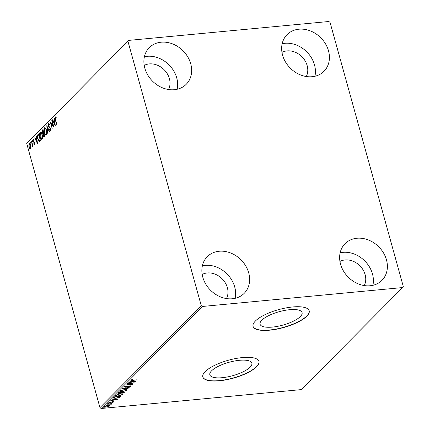 <?xml version="1.0" encoding="UTF-8"?>
<svg xmlns="http://www.w3.org/2000/svg" width="430" height="430" viewBox="0 0 430 430"><rect width="100%" height="100%" fill="white"/><g stroke="black" fill="none" stroke-linecap="round" stroke-linejoin="round"><path stroke-width="0.64" d="M289.702 309.697A21.806 6.955 164.5 0 0 260.059 324.22A21.806 6.955 164.5 0 0 272.443 327.085A21.806 6.955 164.5 0 0 302.086 312.562A21.806 6.955 164.5 0 0 289.702 309.697M239.472 360.302A21.806 6.955 164.5 0 0 209.829 374.82A21.806 6.955 164.5 0 0 222.213 377.69A21.806 6.955 164.5 0 0 251.856 363.167A21.806 6.955 164.5 0 0 239.472 360.302M242.423 357.572A29.133 9.293 164.5 0 0 202.826 376.97A29.133 9.293 164.5 0 0 219.37 380.797A29.133 9.293 164.5 0 0 258.967 361.399A29.133 9.293 164.5 0 0 242.423 357.572M202.799 376.873A29.133 9.293 164.5 0 0 219.316 380.609A29.133 9.293 164.5 0 0 258.941 361.308M292.653 306.966A29.133 9.293 164.5 0 0 253.05 326.365A29.133 9.293 164.5 0 0 269.594 330.197A29.133 9.293 164.5 0 0 309.197 310.793A29.133 9.293 164.5 0 0 292.653 306.966M253.028 326.268A29.133 9.293 164.5 0 0 269.546 330.004A29.133 9.293 164.5 0 0 309.17 310.702M370.096 285.756A26.01 21.521 -135.2 0 1 343.548 271.137A26.01 21.521 -135.2 0 1 345.048 243.681A26.01 21.521 -135.2 0 1 356.921 238.247A26.01 21.521 -135.2 0 1 383.474 252.867A26.01 21.521 -135.2 0 1 381.969 280.328A26.01 21.521 -135.2 0 1 370.096 285.756M340.135 252.802A26.01 21.521 -135.2 0 1 342.925 252.351A26.01 21.521 -135.2 0 1 372.885 285.305M174.36 89.714A26.01 21.521 -135.2 0 1 147.807 75.094A26.01 21.521 -135.2 0 1 149.307 47.633A26.01 21.521 -135.2 0 1 161.18 42.204A26.01 21.521 -135.2 0 1 187.733 56.825A26.01 21.521 -135.2 0 1 186.233 84.28A26.01 21.521 -135.2 0 1 174.36 89.714M144.394 56.755A26.01 21.521 -135.2 0 1 147.184 56.309A26.01 21.521 -135.2 0 1 177.144 89.263M312.126 76.712A26.01 21.521 -135.2 0 1 285.574 62.087A26.01 21.521 -135.2 0 1 287.073 34.631A26.01 21.521 -135.2 0 1 298.947 29.197A26.01 21.521 -135.2 0 1 325.499 43.822A26.01 21.521 -135.2 0 1 323.994 71.278A26.01 21.521 -135.2 0 1 312.126 76.712M282.161 43.752A26.01 21.521 -135.2 0 1 284.95 43.301A26.01 21.521 -135.2 0 1 314.91 76.26M232.329 298.764A26.01 21.521 -135.2 0 1 205.782 284.139A26.01 21.521 -135.2 0 1 207.281 256.683A26.01 21.521 -135.2 0 1 219.155 251.249A26.01 21.521 -135.2 0 1 245.707 265.874A26.01 21.521 -135.2 0 1 244.202 293.33A26.01 21.521 -135.2 0 1 232.329 298.764M202.369 265.804A26.01 21.521 -135.2 0 1 205.158 265.353A26.01 21.521 -135.2 0 1 235.119 298.312M202.181 274.442A17.689 14.631 -135.2 0 1 207.265 272.959A17.689 14.631 -135.2 0 1 224.084 281.053A17.689 14.631 -135.2 0 1 226.481 298.565M281.973 52.39A17.689 14.631 -135.2 0 1 287.057 50.901A17.689 14.631 -135.2 0 1 303.876 59.001A17.689 14.631 -135.2 0 1 306.278 76.513M144.206 65.398A17.689 14.631 -135.2 0 1 149.291 63.909A17.689 14.631 -135.2 0 1 166.109 72.009A17.689 14.631 -135.2 0 1 168.512 89.521M339.947 261.44A17.689 14.631 -135.2 0 1 345.032 259.951A17.689 14.631 -135.2 0 1 361.85 268.051A17.689 14.631 -135.2 0 1 364.248 285.563M30.412 148.5L29.589 148.302L28.896 146.786L29.014 143.47C29.643 143.206 30.148 143.765 30.525 145.152L30.788 147.092L30.143 148.64M29.041 144.286L29.288 143.319M31.551 141.018L32.9 145.883L32.68 146.103L32.481 145.388L32.314 146.582L31.551 141.018M32.062 145.958L32.556 145.91M34.459 144.421L33.841 144.157L33.857 143.609L34.282 143.835L34.314 142.964L33.024 141.223L33.105 139.347L33.744 139.546L33.739 140.126L33.293 139.922L33.239 140.975L34.529 142.717L34.33 144.485M33.857 143.609L34.658 143.787M33.255 139.97L33.293 139.25M33.739 140.126L33.293 139.922M37.942 134.585L38.609 133.913L40.452 140.562L39.264 141.454L37.733 138.938C37.168 137.052 37.238 135.6 37.942 134.585L38.684 134.171M44.333 136.654C43.881 137.046 43.505 136.719 43.21 135.676L43.091 133.988L42.161 132.746L42.317 130.172L42.898 129.591L44.741 136.245L44 136.858M46.773 125.684L49.541 131.403L49.299 131.65L47.203 127.307L47.66 133.305L46.773 125.684M51.799 120.62L52.019 120.4L53.868 127.049L51.052 123.539L52.202 128.726L50.358 122.072L53.169 125.571L51.799 120.62L52.078 120.594M55.309 117.804L55.567 116.944L55.196 116.981L55.954 117.196L55.986 117.825L55.389 117.659L55.556 119.685L56.787 124.109L56.561 124.334L55.319 119.841L55.395 116.879M56.352 117.788L55.389 117.659M127.984 41.436L201.24 305.596L202.423 306.461L402.641 287.562L403.297 286.525L330.041 22.365L328.859 21.5L128.635 40.398L26.703 143.475L99.959 407.635L201.24 305.596M55.271 125.635L52.465 119.954L52.707 119.707L53.594 121.54L54.4 120.728L54.347 118.051L55.271 125.635M48.644 124.539L48.923 123.636L48.558 123.673L49.606 124.474L49.52 124.99L48.762 124.34L48.671 125.872L50.563 128.608L50.482 130.682L49.611 130.113L49.67 129.532L50.294 129.994L50.348 128.86L48.445 126.087L48.751 123.571M49.885 124.958L49.235 124.248L48.762 124.34M50.434 129.984L50.724 129.871M46.354 134.837C45.478 135.197 44.779 134.407 44.263 132.472C43.72 130.591 43.763 129.054 44.397 127.86C45.263 127.522 45.956 128.307 46.472 130.209C47.01 132.091 46.972 133.633 46.354 134.837L45.983 135.036M44.295 129.134L44.763 127.828L44.397 127.86L44.758 127.672M42.065 139.153C41.189 139.513 40.495 138.729 39.974 136.794C39.436 134.907 39.479 133.37 40.108 132.182C40.979 131.843 41.667 132.623 42.183 134.525C42.726 136.407 42.688 137.949 42.065 139.153L41.694 139.352M40.006 133.456L40.479 132.144L40.108 132.182L40.474 131.988M37.464 143.577L34.658 137.896L34.895 137.648L35.787 139.487L36.593 138.67L36.539 135.998L37.464 143.577M32.384 140.782L32.352 141.524L32.014 141.153L32.046 140.416L32.384 140.782L32.175 140.4M32.352 141.524L32.014 141.153L32.384 141.121L32.411 140.379M30.686 142.497L30.654 143.233L30.315 142.868L30.347 142.126L30.686 142.497L30.471 142.115M30.654 143.233L30.315 142.868L30.68 142.835L30.713 142.094M27.912 145.286L27.88 146.028L27.541 145.657L27.574 144.921L27.912 145.286L27.703 144.905M27.88 146.028L27.541 145.657L27.912 145.625L27.945 144.883M26.703 143.475L128.635 40.398M109.392 405.522L109.569 406.054L106.312 407.102C104.974 407.231 104.442 407.038 104.705 406.511L107.941 405.463L109.392 405.522L109.569 406.054L109.462 405.673L109.086 405.947M104.565 406.823L104.705 406.511M110.935 404.152L107.081 404.195L111.999 403.528L111.085 403.818L111.477 404.13L111.144 404.318L110.752 404.259L110.822 403.641M111.031 403.619L111.408 403.894M113.541 401.69L113.617 401.975L112.52 402.464L113.031 402.039L112.612 401.883L109.688 402.733L108.795 402.389L109.886 401.873L110.198 401.959L109.397 402.313L109.881 402.512L112.015 401.803L113.697 401.808M113.031 402.039L112.558 401.695M109.328 402.066L109.881 402.512M113.692 397.535L114.358 396.863L120.787 396.256L119.432 397.406L115.718 398.352L113.402 398.067L113.692 397.535M118.648 392.542L125.076 391.934L122.41 393.165L121.314 393.025L119.212 393.638C118.153 393.735 117.772 393.563 118.067 393.122L118.648 392.542M117.927 393.418L118.067 393.122M122.523 388.634L129.876 387.097L124.06 388.505L128.237 388.752L127.995 388.994L122.523 388.634M127.549 383.571L134.203 382.743L127.963 384.646L132.537 384.415L126.108 385.022L132.332 383.119L127.549 383.571M131.413 379.765L132.843 380.206L137.122 379.803L132.558 380.432C131.3 380.636 130.725 380.529 130.833 380.115L132.499 379.566L131.446 380.158L131.344 379.776M202.423 306.461L101.141 408.5L301.365 389.601L402.641 287.562M135.606 381.329L128.215 382.904L130.811 382.168L131.623 381.351L129.86 381.249L130.096 381.002L135.606 381.329M124.786 386.452L125.549 387.032L129.946 385.807L130.93 386.188L129.285 386.849L130.274 386.248L129.752 386.027L125.318 387.258L124.189 386.806L126.388 386.172L124.791 386.892L124.684 386.5M130.274 386.248L130.225 385.748M124.49 389.564C126.339 389.37 127.113 389.634 126.807 390.343L122.308 391.794C120.454 391.983 119.696 391.714 120.029 390.999L124.49 389.564M126.974 389.951L126.807 390.343L126.7 389.962L126.216 390.322M119.846 391.402L120.029 390.999M120.206 393.88C122.055 393.692 122.829 393.95 122.518 394.659L118.019 396.111C116.17 396.299 115.412 396.035 115.745 395.315L120.206 393.88M122.69 394.272L122.518 394.659L122.416 394.283L121.932 394.638M115.562 395.724L115.745 395.315M117.793 399.271L110.408 400.846L113.004 400.11L113.816 399.293L112.047 399.19L112.289 398.943L117.793 399.271M108.457 403.222L108.806 403.356L108.086 403.593L107.736 403.458L108.774 403.238M108.011 403.313L108.086 403.593L107.736 403.458M106.758 404.931L107.108 405.071L106.387 405.307L106.038 405.173L107.075 404.947M106.312 405.028L106.387 405.307L106.038 405.173M103.985 407.726L104.34 407.86L103.619 408.097L103.264 407.962L104.302 407.742M103.539 407.817L103.619 408.097L103.264 407.962M101.141 408.5L99.959 407.635M131.44 380.131L130.849 380.098M131.51 381.808L131.075 381.899M131.972 381.114L131.569 382.007L134.036 381.491L132.187 381.383L131.569 382.007M130.795 385.834L130.322 386.108M125.216 386.876L124.082 386.43M120.712 391.434L119.879 391.198M120.507 390.65L120.55 391.257L120.696 390.929C120.421 391.51 121.029 391.725 122.528 391.569L126.135 390.413L125.99 389.542M120.604 390.596L120.696 390.929L124.216 389.591M126.135 390.413C126.382 389.843 125.759 389.634 124.27 389.784M124.539 391.988L124.103 392.31M122.303 392.789L121.206 392.644M121.228 392.719L121.314 393.025M119.11 393.256C118.051 393.353 117.669 393.181 117.965 392.746M118.723 392.579L118.632 393.278L118.831 392.961L119.438 393.412L121.475 392.477L118.831 392.961L118.771 392.531M121.83 392.241L121.84 392.827L122.018 392.531L122.62 392.945L124.195 392.224L122.018 392.531L121.937 392.23M116.422 395.756L115.595 395.514M116.218 394.966L116.267 395.579L116.412 395.245C116.132 395.826 116.745 396.041 118.245 395.885L121.851 394.735L121.706 393.858M116.315 394.912L116.412 395.245L119.932 393.907M121.851 394.735C122.093 394.16 121.475 393.95 119.986 394.106M120.255 396.304L119.33 397.024M119.341 397.073L119.432 397.406M114.23 398.013L113.445 397.841M114.487 396.847L114.052 397.556M119.852 396.342L114.799 397.024L114.138 397.895L114.031 397.519M114.025 397.465L114.127 397.847L115.944 398.126L118.943 397.347L119.906 396.541M113.703 399.755L113.267 399.846M114.165 399.056L113.756 399.948L116.229 399.432L114.38 399.325L113.756 399.948M113.429 401.663L113.036 401.867M112.504 401.507L112.993 401.905M109.58 402.356L108.688 402.012M109.29 401.932L109.779 402.131M111.37 403.754L111.144 404.318M109.284 405.141L109.462 405.673M105.232 406.742L104.624 406.608M105.081 406.237L105.189 406.673L106.532 406.877L108.994 406.108L108.924 405.442M105.205 406.173L105.285 406.457L107.661 405.495M108.994 406.108L107.715 405.689M55.158 124.727L54.83 124.05M54.766 121.48L53.879 122.131L53.616 121.54M52.809 119.922L52.465 119.954M54.68 120.782L53.594 121.54M54.669 120.701L54.4 120.728M53.879 122.131L54.809 124.05L54.497 121.502M53.696 126.431L51.417 123.507L51.052 123.539M51.138 123.534L50.896 122.647M53.449 125.544L53.169 125.571M50.847 130.645L49.611 130.113M50.622 128.833L50.348 128.86M50.428 128.204L49.977 128.135M50.348 128.102L49.52 127.748M49.885 127.715L48.816 126.049M48.73 126.06L48.445 126.087M47.547 127.275L47.203 127.307M47.3 127.301L47.214 126.597M46.16 134.982L45.069 133.682M44.543 132.451L44.263 132.472M46.026 128.973L45.059 128.419M46.058 134.241L46.816 133.504M44.483 132.252C44.897 133.784 45.451 134.423 46.155 134.165L46.247 130.435C45.838 128.909 45.29 128.28 44.591 128.538L44.483 132.252M46.252 134.268L46.521 134.133M45.241 128.355L44.591 128.538M46.521 130.408L46.247 130.435M44.698 136.622C44.247 137.014 43.871 136.686 43.581 135.643M43.495 135.649L43.21 135.676M43.452 133.983L43.091 133.988M43.457 133.956L42.532 132.714M42.446 132.719L42.161 132.746M42.344 131.145L42.688 130.139L42.317 130.172M42.688 130.139L42.968 129.855M43.36 133.332L43.844 133.01M44.102 136.02L43.736 133.655L43.43 135.439L44.263 136.1M44.607 135.762L44.328 135.783M44.016 133.628L43.736 133.655M43.435 133.085L42.86 130.5L42.382 132.526L43.065 133.359L43.806 133.047M43.822 132.945L43.548 132.972M43.14 130.473L42.86 130.5M41.877 139.299L40.785 138.003M40.253 136.767L39.974 136.794M41.742 133.295L40.775 132.736M41.774 138.562L42.532 137.82M40.2 136.573C40.608 138.105 41.167 138.739 41.866 138.481L41.963 134.751C41.554 133.23 41.001 132.596 40.307 132.854L40.2 136.573M41.968 138.589L42.237 138.449M40.958 132.671L40.307 132.854M42.237 134.73L41.963 134.751M39.512 141.395L38.549 140.196M38.012 138.911L37.733 138.938M37.733 136.03L38.308 134.552M40.318 140.078L38.576 134.816L37.792 135.821L37.958 138.718L39.205 140.707L40.339 140.142M38.85 134.789L38.576 134.816M39.205 140.707L40.044 140.105M37.351 142.669L37.023 141.991M36.088 140.056L35.808 139.481L36.872 138.723M34.997 137.863L34.658 137.896M36.862 138.643L36.593 138.67M36.566 136.213L36.297 136.24M36.066 140.073L36.996 141.991L36.69 139.449L36.066 140.073M37.265 141.964L36.996 141.991M36.959 139.422L36.69 139.449M34.83 144.383L33.841 144.157M34.206 144.125L34.572 143.84M34.223 143.577L34.647 143.803L34.223 143.577M34.583 142.943L34.314 142.964M34.475 142.545L34.137 142.577M34.508 142.545L33.309 141.9M33.674 141.868L33.395 141.19M33.32 141.196L33.024 141.223M34.11 140.089L33.664 139.884M32.723 141.486L32.384 141.121M32.755 145.362L32.481 145.388M32.454 146.264L32.433 145.942M32.492 145.915L32.185 145.947M32.669 145.372L32.637 144.931M32.529 144.55L32.212 144.582M31.605 141.217L31.331 141.244M31.019 143.201L30.68 142.835M30.777 148.463L29.589 148.302M29.96 148.264L29.573 147.63M29.175 146.764L28.896 146.786M30.202 144.254L29.562 144.018M30.573 145.345L29.181 144.066L29.116 146.56L30.245 147.904L30.745 147.657M30.433 147.958L30.068 147.995L30.299 145.372M30.611 147.866L30.245 147.904M29.735 143.932L29.181 144.066M28.251 145.99L27.912 145.625M124.566 391.983L124.668 392.348M120.244 396.315L120.352 396.696M114.455 396.885L114.557 397.261M55.594 119.814L55.319 119.841M40.264 140.218L39.899 140.25M34.147 142.266L33.776 142.303M32.062 142.851L31.782 142.878M113.063 401.964L112.956 401.582M109.349 402.415L109.247 402.034M55.502 117.605L55.868 117.567M33.389 139.868L33.76 139.836M32.137 145.969L32.503 145.937"/></g></svg>
